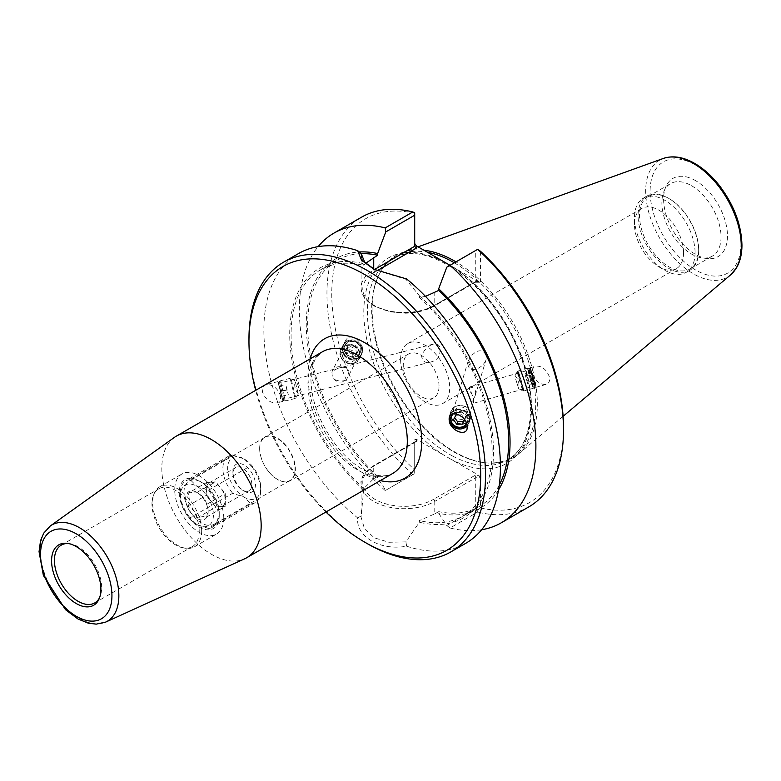 <?xml version="1.0" encoding="UTF-8"?>
<svg xmlns="http://www.w3.org/2000/svg" width="781" height="781" viewBox="0 0 781 781"><rect width="100%" height="100%" fill="white"/><g stroke="black" fill="none" stroke-linecap="round" stroke-linejoin="round"><path stroke-width="0.59" stroke-dasharray="3.9 2.93" d="M183.965 492.479A24.953 14.409 60 0 1 189.129 481.057A24.953 14.409 60 0 1 201.605 482.287A24.953 14.409 60 0 1 219.256 512.853A24.953 14.409 60 0 1 214.082 524.276A24.953 14.409 60 0 1 194.859 517.588A24.953 14.409 60 0 1 183.965 492.479M179.23 492.479A28.301 16.342 -120 0 0 199.243 527.136A28.301 16.342 -120 0 0 219.256 515.577A28.301 16.342 -120 0 0 199.243 480.92A28.301 16.342 -120 0 0 179.23 492.479M259.731 448.733A24.953 14.409 60 0 1 264.905 437.311A24.953 14.409 60 0 1 289.858 451.711A24.953 14.409 60 0 1 289.858 480.53A24.953 14.409 60 0 1 270.626 473.842A24.953 14.409 60 0 1 259.731 448.733M223.756 518.184A34.676 20.023 60 0 1 216.581 534.058A34.676 20.023 60 0 1 181.905 514.035A34.676 20.023 60 0 1 181.905 473.999A34.676 20.023 60 0 1 208.625 483.293A34.676 20.023 60 0 1 223.756 518.184M174.466 437.34A70.251 40.563 -120 0 0 176.369 517.237A70.251 40.563 -120 0 0 244.609 558.835M325.941 512.004A163.864 94.608 60 0 1 255.68 390.324M280.32 395.147C281.219 399.267 280.057 401.864 276.845 402.918C270.402 403.221 265.657 399.696 262.631 392.374C261.733 388.255 262.885 385.668 266.106 384.603C272.549 384.311 277.284 387.825 280.32 395.147M430.438 345.358L433.553 344.04C436.628 343.113 438.815 344.441 440.123 348.023C440.533 355.726 437.497 360.363 430.995 361.945C425.791 363.624 422.667 361.759 421.633 356.351C423.37 351.186 426.309 347.525 430.438 345.358M331.945 372.205L332.159 375.397L333.721 378.853A8.366 7.507 -153.3 0 0 345.895 380.181L347.994 377.077L348.941 371.141C348.082 368.447 345.924 367.177 342.469 367.314A8.366 7.507 -153.3 0 0 332.501 370.653A8.366 7.507 -153.3 0 0 331.945 372.205C334.395 369.686 337.9 368.056 342.469 367.314M280.057 388.606L282.566 399.579L280.057 388.606M345.895 380.181C341.531 381.675 337.48 381.235 333.721 378.853M279.959 387.981L283.025 401.356L280.184 391.554L278.007 381.587L279.959 387.981M344.655 350.523A8.366 7.507 -153.3 0 0 351.889 356.849A8.366 7.507 -153.3 0 0 360.08 353.032A8.366 7.507 -153.3 0 0 355.97 342.566A8.366 7.507 -153.3 0 0 345.134 345.524A8.366 7.507 -153.3 0 0 344.655 350.523M453.39 413.813A8.366 7.673 16.8 0 1 461.483 412.192A8.366 7.673 16.8 0 1 467.321 418.02A8.366 7.673 16.8 0 1 467.272 421.965A8.366 7.673 16.8 0 1 466.677 423.361M467.272 421.965L473.628 400.829L473.481 397.588L471.851 394.18C469.606 390.92 468.776 388.616 469.371 387.249L471.851 394.18M469.371 387.093L469.371 387.249C472.593 387.064 474.623 388.323 475.463 391.017L475.248 395.498L472.534 401.307L473.96 403.123L472.798 400.116M486.251 355.267C483.556 350.552 479.876 349.595 475.209 352.387L471.099 355.882L468.092 361.31C466.228 375.046 482.814 369.52 486.094 359.553L486.251 355.267M473.559 401.122L472.681 401.873M449.387 416.995A10.192 9.362 16.8 0 1 449.505 416.605A10.192 9.362 16.8 0 1 459.384 410.132A10.192 9.362 16.8 0 1 469.088 417.689A10.192 9.362 16.8 0 1 469.02 422.492A10.192 9.362 16.8 0 1 467.282 425.655M534.077 380.269L535.21 385.638L532.525 377.711L530.611 369.559L534.077 380.269M473.628 400.829L473.96 403.123M362.54 347.262C357.464 337.324 352.046 334.639 346.266 339.179L346.003 344.665C351.069 354.594 356.497 357.288 362.277 352.739L362.54 347.262M342.918 350.796A10.192 9.147 -153.3 0 0 351.733 358.508A10.192 9.147 -153.3 0 0 361.71 353.852A10.192 9.147 -153.3 0 0 356.712 341.102A10.192 9.147 -153.3 0 0 343.494 344.694A10.192 9.147 -153.3 0 0 342.918 350.796M534.331 380.855A10.192 0.498 74 0 1 535.717 387.396A10.192 0.498 74 0 1 532.437 377.731A10.192 0.498 74 0 1 530.114 367.792A10.192 0.498 74 0 1 534.331 380.855M532.72 373.992C535.678 381.304 540.159 384.779 546.163 384.418C549.141 383.315 550.175 380.708 549.258 376.588C546.3 369.267 541.819 365.791 535.815 366.162C532.837 367.255 531.802 369.872 532.72 373.992M259.643 448.519A25.275 14.595 60 0 1 264.876 436.94A25.275 14.595 60 0 1 284.362 443.715A25.275 14.595 60 0 1 295.394 469.156A25.275 14.595 60 0 1 290.161 480.725A25.275 14.595 60 0 1 270.675 473.96A25.275 14.595 60 0 1 259.643 448.519M439.029 386.234A25.275 14.595 -120 0 0 427.988 360.793A25.275 14.595 -120 0 0 408.512 354.018A25.275 14.595 -120 0 0 408.512 383.207A25.275 14.595 -120 0 0 433.787 397.802A25.275 14.595 -120 0 0 439.029 386.234M400.614 359.426A34.715 20.042 60 0 1 407.799 343.533A34.715 20.042 60 0 1 434.548 352.836A34.715 20.042 60 0 1 449.7 387.766A34.715 20.042 60 0 1 442.515 403.66A34.715 20.042 60 0 1 415.765 394.356A34.715 20.042 60 0 1 400.614 359.426M68.552 543.556A33.398 19.281 60 0 1 69.616 543.664A33.398 19.281 60 0 1 101.657 587.644A33.398 19.281 60 0 1 100.105 596.469A33.398 19.281 60 0 1 99.665 597.445M199.204 531.324A33.398 19.281 60 0 1 192.292 546.612A33.398 19.281 60 0 1 184.013 548.028A33.398 19.281 60 0 1 158.885 527.331A33.398 19.281 60 0 1 153.525 495.222A33.398 19.281 60 0 1 158.894 488.76A33.398 19.281 60 0 1 184.628 497.712A33.398 19.281 60 0 1 199.204 531.324M201.664 530.943A34.676 20.023 60 0 1 194.489 546.807A34.676 20.023 60 0 1 185.898 548.282A34.676 20.023 60 0 1 159.812 526.794A34.676 20.023 60 0 1 154.248 493.455A34.676 20.023 60 0 1 159.812 486.758A34.676 20.023 60 0 1 186.532 496.042A34.676 20.023 60 0 1 201.664 530.943M416.4 439.312L416.4 441.509L415.199 441.626L414.701 442.495L414.701 439.713L416.4 439.312L444.457 455.508A118.536 68.435 60 0 1 363.809 312.234A118.536 68.435 60 0 1 444.457 262.074M475.043 475.365L475.746 477.738L434.773 501.392A1.699 0.986 -120 0 0 433.572 499.313L475.043 475.365L478.86 475.365L480.559 477.738L480.559 507.914L477.826 510.003L475.746 508.802L475.746 477.738L480.559 477.738M385.755 490.273L414.701 473.559L385.755 490.273L377.633 478.04L377.633 476.381L373.728 478.636L363.819 488.486L361.086 517.178L364.512 528.844L374.324 537.816L388.938 542.268L405.915 541.877L419.377 522.206L419.377 520.566L434.773 513.878L434.773 501.392A43.17 24.924 180 0 1 387.727 506.801A43.17 24.924 180 0 1 361.086 483.771A43.17 24.924 180 0 1 373.728 466.15L414.701 442.495L414.701 473.559L414.701 439.713M434.773 513.878L438.678 511.623L438.678 513.283L446.8 525.515L475.746 508.802M480.559 251.355L480.559 281.531L479.837 282.253L475.043 281.941L475.541 282.224L475.746 281.531L475.746 250.467L477.826 249.256M414.701 212.813L414.701 246.288M475.746 250.467L446.8 267.17M425.479 296.38L419.377 297.454L419.377 295.814L405.915 279.266L375.007 269.816M361.915 257.994L363.819 265.384L365.752 263.265M405.915 541.877L406.637 546.192C380.464 551.005 355.892 536.82 357.649 517.91L361.115 516.016M406.637 546.192A167.271 96.571 -120 0 0 465.769 543.293M248.963 338.749A167.271 96.571 -120 0 0 367.236 543.615M298.508 253.581A167.271 96.571 -120 0 0 268.752 371.815A167.271 96.571 -120 0 0 357.649 517.91M419.377 295.814A144.094 83.196 60 0 1 493.494 451.799A144.094 83.196 60 0 1 419.377 522.206M406.637 278.963L405.915 279.266M477.826 510.003L477.63 512.072L450.022 528.005L446.8 525.515M528.854 506.869A167.271 96.571 60 0 1 477.63 512.072M481.613 529.752A167.271 96.571 60 0 1 450.022 528.005M480.559 507.914A163.864 94.608 -120 0 0 563.501 427.519M414.701 213.33A163.864 94.608 -120 0 0 331.759 293.724A163.864 94.608 -120 0 0 414.701 469.898M412.817 474.653A167.271 96.571 60 0 1 361.593 217.157M385.218 490.585A167.271 96.571 60 0 1 318.15 246.63M478.86 281.941L450.803 265.745A118.536 68.435 60 0 1 531.451 409.019A118.536 68.435 60 0 1 450.803 459.169L478.86 475.365M450.041 265.306L450.803 265.745M450.803 459.169L444.457 455.508M454.347 262.816A115.988 66.961 60 0 1 535.698 404.48A115.988 66.961 60 0 1 511.672 457.578A115.988 66.961 60 0 1 482.941 462.498A115.988 66.961 60 0 1 395.684 390.617A115.988 66.961 60 0 1 377.067 279.11A115.988 66.961 60 0 1 395.684 256.685A115.988 66.961 60 0 1 427.451 252.263M423.937 250.232A116.838 67.459 -120 0 0 402.635 252.409A116.838 67.459 -120 0 0 377.545 277.929A116.838 67.459 -120 0 0 396.299 390.256A116.838 67.459 -120 0 0 484.2 462.664A116.838 67.459 -120 0 0 518.848 453.693A116.838 67.459 -120 0 0 537.338 404.226A116.838 67.459 -120 0 0 455.977 261.869M695.08 252.751A42.857 24.748 60 0 1 686.206 272.374A42.857 24.748 60 0 1 664.768 270.255A42.857 24.748 60 0 1 634.465 217.762A42.857 24.748 60 0 1 643.339 198.14A42.857 24.748 60 0 1 676.375 209.62A42.857 24.748 60 0 1 695.08 252.751M683.551 252.751A34.715 20.042 60 0 1 676.366 268.644A34.715 20.042 60 0 1 659.008 266.926A34.715 20.042 60 0 1 634.465 224.411A34.715 20.042 60 0 1 641.66 208.527A34.715 20.042 60 0 1 668.409 217.821A34.715 20.042 60 0 1 683.551 252.751M698.683 250.672A42.857 24.748 60 0 1 689.808 270.294A42.857 24.748 60 0 1 646.951 245.546A42.857 24.748 60 0 1 646.951 196.06A42.857 24.748 60 0 1 668.38 198.179A42.857 24.748 60 0 1 698.683 250.672L698.683 249.842A41.842 24.152 -120 0 0 669.102 198.599A41.842 24.152 -120 0 0 648.181 196.529A41.842 24.152 -120 0 0 648.181 244.834A41.842 24.152 -120 0 0 690.013 268.996A41.842 24.152 -120 0 0 698.683 249.842M695.539 180.626A45.161 26.076 -120 0 0 665.705 187.118A45.161 26.076 -120 0 0 672.949 230.532A45.161 26.076 -120 0 0 706.912 258.521A45.161 26.076 -120 0 0 726.945 228.95A45.161 26.076 -120 0 0 695.539 180.626M691.468 185.683A41.842 24.152 60 0 1 721.048 236.926A41.842 24.152 60 0 1 712.389 256.08A41.842 24.152 60 0 1 702.012 257.857A41.842 24.152 60 0 1 670.547 231.918A41.842 24.152 60 0 1 663.83 191.706A41.842 24.152 60 0 1 670.547 183.613A41.842 24.152 60 0 1 691.468 185.683M363.819 490.126A144.094 83.196 60 0 1 289.712 334.151A144.094 83.196 60 0 1 363.819 263.744M419.377 297.454A142.162 82.073 60 0 1 462.684 516.085A142.162 82.073 60 0 1 419.377 520.566M363.819 488.486A142.162 82.073 60 0 1 320.522 269.855A142.162 82.073 60 0 1 363.819 265.384M499.264 485.06A142.162 82.073 60 0 1 479.241 506.527A142.162 82.073 60 0 1 438.678 511.623M498.532 489.931A144.094 83.196 60 0 1 438.678 513.283M377.633 478.04A144.094 83.196 60 0 1 306.757 336.386A144.094 83.196 60 0 1 359.28 251.96M377.633 476.381A142.162 82.073 60 0 1 337.08 260.298A142.162 82.073 60 0 1 361.134 253.679M518.994 376.071A10.368 0.508 74 0 1 518.018 371.073A10.368 0.508 74 0 1 521.347 380.903A10.368 0.508 74 0 1 523.719 391.008A10.368 0.508 74 0 1 521.854 386.097A10.368 0.508 74 0 1 518.994 376.071M519.053 376.227L523.621 390.685L521.337 380.903L518.106 371.395L519.053 376.227M528.63 373.318A10.368 0.508 74 0 1 527.653 368.31A10.368 0.508 74 0 1 530.992 378.15A10.368 0.508 74 0 1 533.355 388.255A10.368 0.508 74 0 1 531.5 383.334A10.368 0.508 74 0 1 528.63 373.318M528.698 373.474L527.751 368.632L530.973 378.15L533.267 387.932L528.698 373.474M529.899 373.133L528.981 368.3L532.173 377.809L534.468 387.591L529.899 373.133M524.9 373.865L528.083 385.004L524.9 373.865L531.324 372.029L534.507 383.168L531.324 372.029M532.369 374.802L525.945 376.637M533.96 380.376L527.536 382.212M534.507 383.168L528.083 385.004M533.462 380.386L527.029 382.231M531.871 374.821L525.447 376.657M518.252 376.462L517.305 371.619L520.537 381.138L522.821 390.92L518.252 376.462M531.334 373.386L530.524 369.159L533.325 377.477L535.346 386.029L531.334 373.386M515.645 378.98L518.672 388.616L515.645 378.98M470.972 414.447A10.368 9.518 -163.2 0 0 461.669 405.28A10.368 9.518 -163.2 0 0 450.774 411.782A10.368 9.518 -163.2 0 0 457.949 423.898A10.368 9.518 -163.2 0 0 470.631 417.776A10.368 9.518 -163.2 0 0 470.972 414.447M470.64 414.457A10.036 9.216 16.8 0 1 470.308 417.679A10.036 9.216 16.8 0 1 458.037 423.605A10.036 9.216 16.8 0 1 451.096 411.88A10.036 9.216 16.8 0 1 461.639 405.593A10.036 9.216 16.8 0 1 470.64 414.457M469.82 418.265A10.368 9.518 -163.2 0 0 460.517 409.098A10.368 9.518 -163.2 0 0 449.622 415.599A10.368 9.518 -163.2 0 0 456.797 427.705A10.368 9.518 -163.2 0 0 469.479 421.584A10.368 9.518 -163.2 0 0 469.82 418.265M469.488 418.274A10.036 9.216 -163.2 0 0 460.487 409.4A10.036 9.216 -163.2 0 0 449.944 415.697A10.036 9.216 -163.2 0 0 456.885 427.412A10.036 9.216 -163.2 0 0 469.156 421.486A10.036 9.216 -163.2 0 0 469.488 418.274M469.342 418.753A10.036 9.216 -163.2 0 0 460.341 409.879A10.036 9.216 -163.2 0 0 449.797 416.166A10.036 9.216 -163.2 0 0 456.748 427.89A10.036 9.216 -163.2 0 0 469.01 421.965A10.036 9.216 -163.2 0 0 469.342 418.753M458.955 414.906L461.727 414.818L462.489 412.27L456.748 412.456L454.61 417.64M455.987 414.994L456.748 412.456M453.527 419.729L454.288 417.191M464.422 419.407L465.769 416.82L462.489 412.27M461.727 414.818L464.744 419.846M464.998 419.358L465.769 416.82M470.728 414.145A10.036 9.216 -163.2 0 0 461.737 405.271A10.036 9.216 -163.2 0 0 451.184 411.567A10.036 9.216 -163.2 0 0 458.135 423.282A10.036 9.216 -163.2 0 0 470.406 417.357A10.036 9.216 -163.2 0 0 470.728 414.145M466.862 423.868A8.786 8.064 -163.2 0 0 467.956 419.26A8.786 8.064 -163.2 0 0 461.942 411.938A8.786 8.064 -163.2 0 0 452.629 413.989M467.799 412.983A6.687 6.141 -163.2 0 0 457.393 407.946A6.687 6.141 -163.2 0 0 458.34 418.655A6.687 6.141 -163.2 0 0 467.799 412.983M340.77 349.732A10.368 9.304 26.7 0 1 340.848 349.566A10.368 9.304 26.7 0 1 354.301 345.905A10.368 9.304 26.7 0 1 359.387 358.879A10.368 9.304 26.7 0 1 346.032 362.579A10.368 9.304 26.7 0 1 340.77 349.732M341.072 349.878A10.036 9.011 -153.3 0 0 346.159 362.316A10.036 9.011 -153.3 0 0 359.084 358.723A10.036 9.011 -153.3 0 0 354.164 346.178A10.036 9.011 -153.3 0 0 341.151 349.712A10.036 9.011 -153.3 0 0 341.072 349.878M342.761 345.778A10.368 9.304 26.7 0 1 342.839 345.612A10.368 9.304 26.7 0 1 356.282 341.951A10.368 9.304 26.7 0 1 361.369 354.925A10.368 9.304 26.7 0 1 348.023 358.625A10.368 9.304 26.7 0 1 342.761 345.778M343.064 345.915A10.036 9.011 26.7 0 1 343.142 345.758A10.036 9.011 26.7 0 1 356.146 342.215A10.036 9.011 26.7 0 1 361.076 354.769A10.036 9.011 26.7 0 1 348.15 358.352A10.036 9.011 26.7 0 1 343.064 345.915M343.308 345.427A10.036 9.011 26.7 0 1 343.386 345.261A10.036 9.011 26.7 0 1 356.4 341.727A10.036 9.011 26.7 0 1 361.32 354.271A10.036 9.011 26.7 0 1 348.404 357.864A10.036 9.011 26.7 0 1 343.308 345.427M350.601 346.588L355.824 349.097L356.497 354.428L351.958 357.239L346.735 354.73L346.051 349.4L350.601 346.588L351.928 343.952L347.379 346.764L348.062 352.085L353.285 354.594L357.825 351.782L357.151 346.461L351.928 343.952M357.151 346.461L355.824 349.097M357.825 351.782L356.497 354.428M353.285 354.594L351.958 357.239M348.062 352.085L346.735 354.73M347.379 346.764L346.051 349.4M340.906 350.2A10.036 9.011 26.7 0 1 340.985 350.044A10.036 9.011 26.7 0 1 353.998 346.5A10.036 9.011 26.7 0 1 358.918 359.055A10.036 9.011 26.7 0 1 346.003 362.648A10.036 9.011 26.7 0 1 340.906 350.2M344.685 345.475A8.786 7.878 26.7 0 1 359.494 345.017A8.786 7.878 26.7 0 1 353.627 357.337A8.786 7.878 26.7 0 1 344.685 345.475M343.259 352.973A6.687 6.004 26.7 0 1 354.535 352.621A6.687 6.004 26.7 0 1 350.073 362.013A6.687 6.004 26.7 0 1 343.259 352.973M294.749 397.275L290.122 378.336L294.749 397.275M294.681 396.982L290.2 378.658L294.681 396.982M285.026 399.735L280.399 380.806L285.026 399.735M284.958 399.452L280.477 381.128L284.958 399.452M283.747 399.765L279.266 381.431L283.747 399.765M286.852 390.031L285.836 384.857L288.306 394.581L286.852 390.031L280.369 391.681L281.677 396.436L279.354 386.507L280.369 391.681M279.207 386.712L285.69 385.072M279.354 386.507L285.836 384.857M280.662 391.261L287.144 389.621M281.824 396.231L288.306 394.581M281.677 396.436L288.16 394.795M295.491 396.777L291.01 378.453L295.491 396.777M282.283 398.993L278.348 382.963L282.283 398.993M298.059 393.097L295.081 380.874L298.059 393.097M244.189 458.955L250.984 465.613L208.41 490.195L196.88 486.27L190.086 479.622L232.66 455.04L244.189 458.955A23.42 13.521 -120 0 0 227.632 468.522A23.42 13.521 -120 0 0 244.189 497.204L232.66 493.28L190.086 517.862L196.88 524.51L208.41 528.434L250.984 503.852L244.189 497.204A23.42 13.521 -120 0 0 260.747 487.637A23.42 13.521 -120 0 0 244.189 458.955L244.189 458.955M196.88 524.51L196.88 524.51A23.42 13.521 -120 0 0 213.438 514.952A23.42 13.521 -120 0 0 196.88 486.27A23.42 13.521 -120 0 0 180.323 495.837A23.42 13.521 -120 0 0 196.88 524.51M190.086 479.622A26.759 15.454 -120 0 0 185.858 480.852A26.759 15.454 -120 0 0 180.323 493.104A26.759 15.454 -120 0 0 190.086 517.862M208.41 528.434A26.759 15.454 -120 0 0 212.627 527.204A26.759 15.454 -120 0 0 208.41 490.195M232.66 455.04A26.759 15.454 -120 0 0 228.442 456.27A26.759 15.454 -120 0 0 232.66 493.28M187.704 493.416C192.839 491.991 196.002 491.708 197.193 492.567C202.328 495.359 205.491 499.293 206.672 504.37L208.146 509.847L206.672 517.012C205.491 516.153 202.328 516.436 197.193 517.862C196.002 512.785 192.839 508.851 187.704 506.059C189.685 500.709 189.685 496.491 187.704 493.416L206.321 482.668L206.321 495.32L215.8 507.113L225.289 506.264L225.289 493.621L215.8 481.818L206.321 482.668M187.704 506.059L206.321 495.32M196.88 492.391A15.932 9.196 -120 0 0 187.128 493.26A15.932 9.196 -120 0 0 187.128 506.264A15.932 9.196 -120 0 0 199.79 519.638A15.932 9.196 -120 0 0 208.146 511.897A15.932 9.196 -120 0 0 196.88 492.391L215.8 481.818M206.672 504.37L225.289 493.621M206.672 517.012L225.289 506.264M197.193 517.862L215.8 507.113M206.34 489.004A13.384 7.722 -120 0 0 212.178 502.476A13.384 7.722 -120 0 0 222.497 506.059A13.384 7.722 -120 0 0 222.497 490.605A13.384 7.722 -120 0 0 209.113 482.883A13.384 7.722 -120 0 0 206.34 489.004M232.923 473.657A13.384 7.722 -120 0 0 242.383 490.048A13.384 7.722 -120 0 0 249.08 490.712A13.384 7.722 -120 0 0 249.08 475.258A13.384 7.722 -120 0 0 235.696 467.536A13.384 7.722 -120 0 0 232.923 473.657L232.923 471.578A15.932 9.196 60 0 1 244.189 465.076A15.932 9.196 60 0 1 255.455 484.581A15.932 9.196 60 0 1 244.189 491.083A15.932 9.196 60 0 1 232.923 471.578M250.984 503.852A26.759 15.454 -120 0 0 255.202 502.622A26.759 15.454 -120 0 0 260.747 490.37A26.759 15.454 -120 0 0 250.984 465.613M307.948 383.91A70.251 40.563 60 0 1 322.494 351.753L317.174 356.517C313.23 361.486 311.15 369.228 310.936 379.742C311.541 402.352 320.288 424.679 337.177 446.732C347.34 459.111 357.805 467.673 368.593 472.427C377.799 476.635 385.853 476.966 392.745 473.432A70.251 40.563 60 0 1 338.612 454.61A70.251 40.563 60 0 1 307.948 383.91M310.106 358.899A80.453 46.45 -120 0 0 307.948 375.583A80.453 46.45 -120 0 0 380.357 480.579M50.277 525.974A55.568 32.08 -120 0 0 51.771 589.167A55.568 32.08 -120 0 0 105.757 622.067M373.728 478.636L373.728 466.15A1.699 0.986 60 0 1 374.079 465.369A1.699 0.986 60 0 1 374.929 465.456A41.461 23.938 0 0 0 374.929 499.313A41.461 23.938 0 0 0 433.572 499.313M416.4 441.509L374.929 465.456M475.043 281.941L433.572 305.879A1.699 0.986 -120 0 0 434.421 305.967A1.699 0.986 -120 0 0 434.773 305.186L475.746 281.531L480.559 281.531M433.572 305.879A41.461 23.938 180 0 1 374.929 305.879A41.461 23.938 180 0 1 374.929 272.022A1.699 0.986 60 0 1 373.728 269.943A43.17 24.924 0 0 0 361.086 287.564A43.17 24.924 0 0 0 387.727 310.594A43.17 24.924 0 0 0 434.773 305.186L434.773 292.699M374.929 272.022L377.038 270.802M374.46 269.523L373.728 269.943L373.728 269.103M452.57 456.026A115.988 66.961 -120 0 0 507.425 460.029A115.988 66.961 -120 0 0 531.451 406.93A115.988 66.961 -120 0 0 480.823 290.21A115.988 66.961 -120 0 0 391.447 259.136A115.988 66.961 -120 0 0 374.275 354.096A115.988 66.961 -120 0 0 452.57 456.026M740.954 243.721A64.227 37.088 -120 0 0 672.822 158.963A64.227 37.088 -120 0 0 672.822 249.803A64.227 37.088 -120 0 0 740.954 243.721M730.577 274.902A67.596 39.03 60 0 1 659.681 238.195A67.596 39.03 60 0 1 663.352 158.445M201.605 482.287L199.243 480.92M219.256 512.853L219.256 515.577M264.905 437.311L189.129 481.057M289.858 480.53L214.082 524.276M433.553 344.04L278.456 383.364M430.995 361.945L282.566 399.579M278.007 381.587L266.106 384.603M283.025 401.356L276.845 402.918M345.134 345.524L332.501 370.653M360.08 353.032L347.994 377.077M475.248 395.498L486.094 359.553M451.252 417.132L468.092 361.31M467.106 428.857L469.02 422.492M449.28 417.318L449.505 416.605M473.999 403.142L535.21 385.638M469.401 387.054L530.611 369.559M346.266 339.179L343.494 344.694M362.277 352.739L361.71 353.852M535.717 387.396L546.163 384.418M530.114 367.792L535.815 366.162M408.512 354.018L264.876 436.94M433.787 397.802L290.161 480.725M69.616 543.664L67.439 543.371M100.105 596.469L99.275 598.5M94.735 602.932L192.292 546.612M61.338 545.079L158.894 488.76M184.013 548.028L185.898 548.282M153.525 495.222L154.248 493.455M194.489 546.807L216.581 534.058M159.812 486.758L181.905 473.999M415.199 441.626L374.079 465.369C364.493 472.105 360.158 478.236 361.086 483.771L361.086 517.178M479.837 282.253L475.453 282.253M361.086 254.157L361.086 287.564C361.349 294.945 365.733 301.105 374.226 306.054L390.139 311.814L403.816 313.21C415.638 313.181 425.84 310.77 434.421 305.967L475.541 282.224M373.992 269.299L375.954 270.324M511.672 457.578L507.425 460.029C532.32 446.878 538.412 400.985 519.687 354.144C495.32 286.383 425.069 236.028 391.437 259.136L395.684 256.685M482.941 462.498L484.2 462.664M377.067 279.11L377.545 277.929M659.008 266.926L664.768 270.255M634.465 224.411L634.465 217.762M686.206 272.374L689.808 270.294M643.339 198.14L646.951 196.06M669.102 198.599L668.38 198.179M442.515 403.66L676.366 268.644M407.799 343.533L641.66 208.527M665.705 187.118L663.83 191.696M706.932 258.521L702.021 257.857M648.181 196.529L670.547 183.613M690.023 268.996L712.389 256.08M418.069 246.845L402.635 252.409M563.111 416.322L518.848 453.693M462.684 516.085L479.241 506.527M320.522 269.855L337.08 260.298M523.719 391.008L533.355 388.255M518.018 371.073L527.653 368.31M533.267 387.932L534.468 387.591M527.751 368.632L528.952 368.29M522.821 390.92L523.621 390.685M517.305 371.619L518.106 371.395M530.524 369.159L528.981 368.3M535.346 386.029L534.487 387.571M515.05 375.778C518.389 379.439 519.609 383.705 518.711 388.587M518.672 388.616L522.801 390.91M515.001 375.768L517.286 371.639M450.774 411.782L449.622 415.599M470.631 417.776L469.479 421.584M359.387 358.879L361.369 354.925M340.848 349.566L342.839 345.612M361.076 354.769L361.32 354.271M343.142 345.758L343.386 345.261M290.122 378.336L280.399 380.806M295.218 398.437L285.495 400.907M280.477 381.128L279.266 381.431L278.348 382.963M285.407 400.585L284.196 400.887L282.663 399.979M298.342 393.839C295.111 390.061 294.007 385.746 295.062 380.894L291.02 378.453L290.2 378.658M298.371 393.839L295.95 397.9L295.13 398.115M180.323 495.837L180.323 493.104M228.442 456.27L185.858 480.852M208.146 509.847L208.146 511.897M222.497 506.059L249.08 490.712M209.113 482.883L235.696 467.536M242.383 490.048L244.189 491.083M260.747 487.637L260.747 490.37M255.202 502.622L212.627 527.204"/><path stroke-width="1.17" d="M105.757 622.067L244.609 558.835A70.251 40.563 -120 0 0 246.62 557.8A70.251 40.563 -120 0 0 261.166 525.633A70.251 40.563 -120 0 0 230.502 454.942A70.251 40.563 -120 0 0 176.369 436.12A70.251 40.563 -120 0 0 174.466 437.34L50.277 525.974L43.746 533.13L40.544 540.677L39.05 551.669L43.375 575.431L65.497 609.678L77.963 618.982L88.321 623.189L96.2 624.146L105.757 622.067A55.568 32.08 -120 0 0 118.849 595.815A55.568 32.08 -120 0 0 93.583 538.841A55.568 32.08 -120 0 0 50.277 525.974M255.68 390.324A163.864 94.608 60 0 1 248.963 341.531A163.864 94.608 60 0 1 364.834 274.629A163.864 94.608 60 0 1 480.705 475.326A163.864 94.608 60 0 1 364.834 542.219A163.864 94.608 60 0 1 325.941 512.004M449.348 421.701L449.28 417.318C451.047 409.771 465.027 415.414 467.038 424.483L467.106 428.857C465.339 436.403 451.359 430.761 449.348 421.701M466.677 423.361A8.366 7.673 16.8 0 1 456.27 426.621A8.366 7.673 16.8 0 1 451.252 417.132A8.366 7.673 16.8 0 1 453.39 413.813M467.282 425.655A10.192 9.362 16.8 0 1 454.933 427.871A10.192 9.362 16.8 0 1 449.387 416.995M100.895 589.284A34.872 20.13 60 0 1 99.275 598.5A34.872 20.13 60 0 1 58.8 585.115A34.872 20.13 60 0 1 67.439 543.371A34.872 20.13 60 0 1 100.895 589.284M99.665 597.445A33.398 19.281 60 0 1 94.735 602.932A33.398 19.281 60 0 1 61.338 583.641A33.398 19.281 60 0 1 61.338 545.079A33.398 19.281 60 0 1 68.552 543.556M377.038 270.802L416.4 248.085L414.701 246.288L374.46 269.523M450.803 265.745L416.4 245.878L414.701 243.516M425.479 296.38L438.678 290.444L438.678 288.785L446.8 267.17L477.826 249.256L480.559 251.355A163.864 94.608 -120 0 1 563.501 427.519L563.501 430.302A167.271 96.571 60 0 1 528.854 506.869L501.256 522.811A167.271 96.571 60 0 1 481.613 529.752M375.007 269.816L364.688 262.162L361.115 253.405L361.915 257.994M365.752 263.265L377.633 255.202L377.633 253.542L385.755 231.928L414.701 215.214L414.701 246.288M318.15 246.63A167.271 96.571 60 0 1 333.985 233.089L361.593 217.157A167.271 96.571 60 0 1 412.817 211.954L414.701 212.813L414.701 215.214M364.834 542.219L367.236 543.615A167.271 96.571 -120 0 0 450.871 551.894L465.769 543.293A167.271 96.571 -120 0 0 500.416 466.716A167.271 96.571 -120 0 0 406.637 278.963L373.992 269.299L361.564 260.239L357.649 250.681A167.271 96.571 -120 0 0 298.508 253.581L283.601 262.182A167.271 96.571 -120 0 0 248.963 338.749L248.963 341.531M450.871 551.894A167.271 96.571 -120 0 0 485.509 475.326A167.271 96.571 -120 0 0 412.495 306.992A167.271 96.571 -120 0 0 283.601 262.182M477.63 249.373A167.271 96.571 60 0 1 563.501 430.302M450.022 265.315A167.271 96.571 60 0 1 501.256 522.811M333.985 233.089A167.271 96.571 60 0 1 385.218 227.896L385.755 231.928M412.817 211.954L385.218 227.896M361.115 253.405L357.649 250.681M427.451 252.263A115.988 66.961 60 0 1 454.347 262.816M455.977 261.869A116.838 67.459 -120 0 0 423.937 250.232M438.678 290.444A142.162 82.073 60 0 1 499.264 485.06M438.678 288.785A144.094 83.196 60 0 1 498.532 489.931M359.28 251.96A144.094 83.196 60 0 1 377.633 253.542M361.134 253.679A142.162 82.073 60 0 1 377.633 255.202M464.744 419.846L462.537 424.093L456.797 424.278L453.527 419.729L455.987 414.994L458.955 414.906M454.61 417.64L457.568 421.74L463.309 421.555L464.422 419.407M456.797 424.278L457.568 421.74M462.537 424.093L463.309 421.555M452.629 413.989A8.786 8.064 -163.2 0 0 454.259 425.977A8.786 8.064 -163.2 0 0 466.862 423.868M176.369 436.12L322.494 351.753A70.251 40.563 60 0 1 376.637 370.575A70.251 40.563 60 0 1 407.301 441.265A70.251 40.563 60 0 1 392.745 473.432L246.62 557.8M380.357 480.579A80.453 46.45 -120 0 0 405.056 385.199A80.453 46.45 -120 0 0 310.106 358.899M111.937 595.659A50.482 29.151 60 0 1 58.39 600.443A50.482 29.151 60 0 1 58.39 529.04A50.482 29.151 60 0 1 111.937 595.659M416.4 248.085L416.4 245.878M373.728 269.103L373.728 257.457M730.577 274.902L736.395 268.01C740.095 261.742 741.95 254.108 741.95 245.107C741.403 224.635 733.886 204.807 719.418 185.614C711.296 175.286 702.422 167.534 692.796 162.37C682.125 156.756 672.314 155.448 663.352 158.445A67.596 39.03 60 0 1 714.029 180.714A67.596 39.03 60 0 1 741.276 246.279A67.596 39.03 60 0 1 730.577 274.902L563.111 416.322M663.352 158.445L418.069 246.845"/></g></svg>
